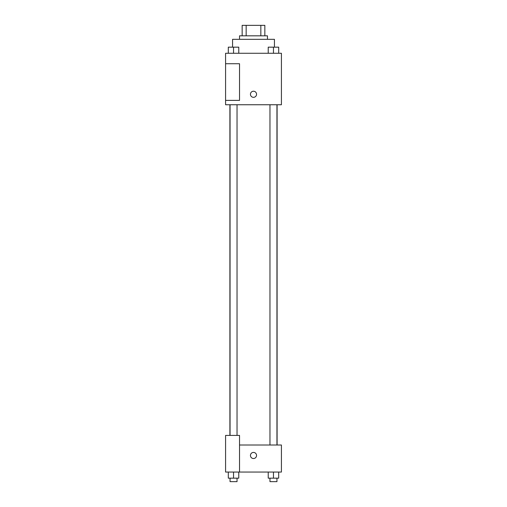 <?xml version="1.0" encoding="UTF-8"?>
<svg xmlns="http://www.w3.org/2000/svg" width="507" height="507" viewBox="0 0 507 507"><rect width="100%" height="100%" fill="white"/><g stroke="black" fill="none" stroke-linecap="round" stroke-linejoin="round"><path stroke-width="0.76" d="M246.155 35.82L246.155 25.35L242.156 25.35L242.156 35.82L242.156 25.35M246.155 25.35L264.844 25.35L264.844 35.82M260.845 35.82L260.845 25.35M239.538 39.312L239.538 35.82L267.462 35.82L267.462 39.312M274.439 47.132L274.439 39.312L232.561 39.312L232.561 47.132M225.583 53.267L281.417 53.267L281.417 104.746L225.583 104.746L225.583 100.38L239.538 100.38L239.538 63.736L225.583 63.736L225.583 53.267M250.445 94.277A3.055 3.055 0 0 1 255.027 91.628A3.055 3.055 0 0 1 255.027 96.919A3.055 3.055 0 0 1 250.445 94.277M225.583 63.736L225.583 100.38M239.538 445.007L281.417 445.007L281.417 472.055L225.583 472.055L225.583 435.412L239.538 435.412L239.538 472.055M250.445 455.476A3.055 3.055 0 0 1 255.027 452.833A3.055 3.055 0 0 1 255.027 458.119A3.055 3.055 0 0 1 250.445 455.476M268.228 472.055L268.228 478.158L278.698 478.158L278.698 472.055L278.698 478.158M273.463 478.158L273.463 472.055M276.949 478.158L276.949 481.65L269.971 481.65L269.971 478.158M228.302 472.055L228.302 478.158L238.772 478.158L238.772 472.055L238.772 478.158M233.537 478.158L233.537 472.055M237.029 478.158L237.029 481.65L230.051 481.65L230.051 478.158M268.228 53.267L268.228 47.164L278.698 47.164L278.698 53.267L278.698 47.164M273.463 53.267L273.463 47.164M276.949 47.164L269.971 47.164M228.302 53.267L228.302 47.164L238.772 47.164L238.772 53.267L238.772 47.164M233.537 53.267L233.537 47.164M237.029 47.164L230.051 47.164M277.095 445.007L277.095 104.746M229.905 435.412L229.905 104.746M269.971 104.746L269.971 445.007M276.949 104.746L276.949 445.007M237.029 435.412L237.029 104.746M230.051 435.412L230.051 104.746"/></g></svg>

